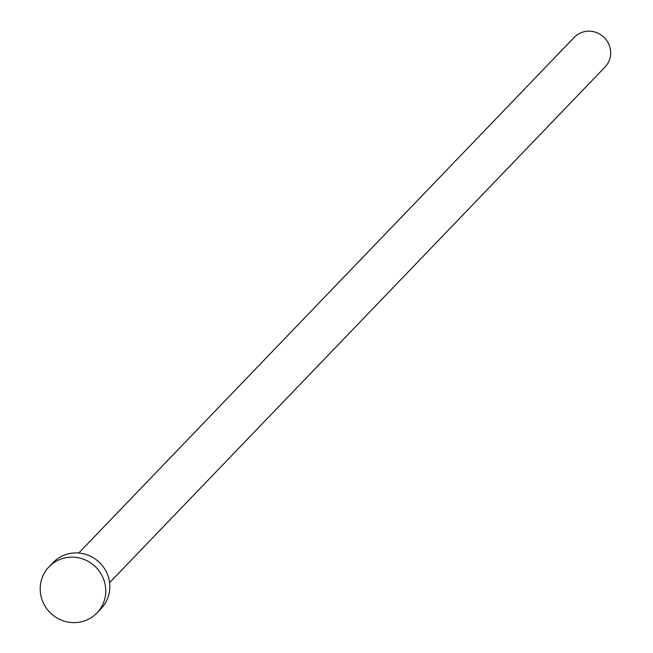 <?xml version="1.0" encoding="UTF-8"?>
<svg xmlns="http://www.w3.org/2000/svg" width="653" height="653" viewBox="0 0 653 653"><rect width="100%" height="100%" fill="white"/><g stroke="black" fill="none" stroke-linecap="round" stroke-linejoin="round"><path stroke-width="0.98" d="M78.727 553.026L574.167 37.409A21.394 20.733 43.9 0 1 581.243 32.65A21.394 20.733 43.9 0 1 606.817 40.641A21.394 20.733 43.9 0 1 605.021 67.055L109.582 582.672M48.975 566.837L53.048 562.6A33.279 32.25 43.9 0 1 64.051 555.197A33.279 32.25 43.9 0 1 103.835 567.637A33.279 32.25 43.9 0 1 101.035 608.718L96.971 612.947A33.279 32.25 43.9 0 1 85.967 620.35A33.279 32.25 43.9 0 1 46.183 607.91A33.279 32.25 43.9 0 1 48.975 566.837A33.279 32.25 43.9 0 1 59.986 559.433A33.279 32.25 43.9 0 1 99.77 571.873A33.279 32.25 43.9 0 1 96.971 612.947"/></g></svg>
